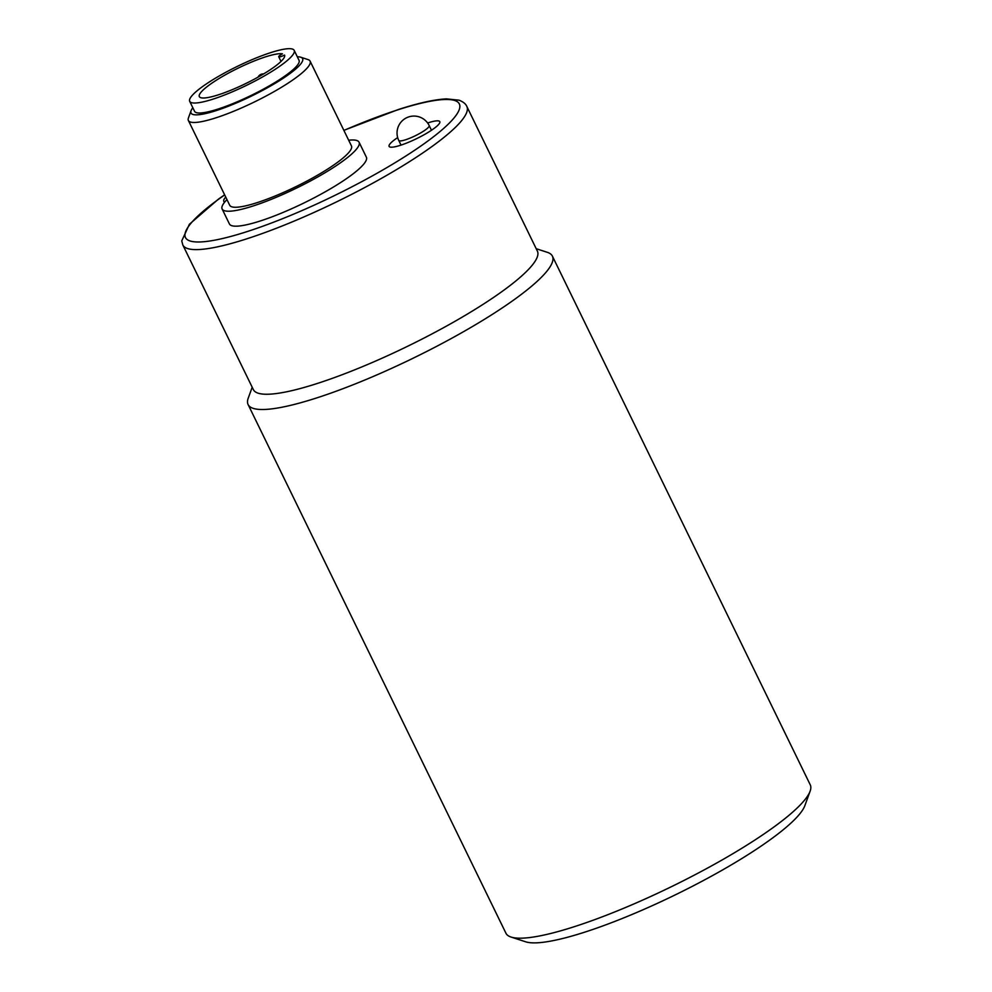 <?xml version="1.0" encoding="UTF-8"?>
<svg xmlns="http://www.w3.org/2000/svg" width="992" height="992" viewBox="0 0 992 992"><rect width="100%" height="100%" fill="white"/><g stroke="black" fill="none" stroke-linecap="round" stroke-linejoin="round"><path stroke-width="1.49" d="M514.724 281.877A158.001 28.656 154 0 1 360.766 367.362A158.001 28.656 154 0 1 253.369 389.633L182.826 244.987A158.001 28.656 -26 0 0 337.392 201.475A158.001 28.656 -26 0 0 466.835 106.466L537.379 251.112A158.001 28.656 154 0 1 514.724 281.877M252.204 387.24L248.223 398.189A169.285 30.702 -26 0 0 248.099 404.55A169.285 30.702 -26 0 0 363.159 380.705A169.285 30.702 -26 0 0 528.116 289.094A169.285 30.702 -26 0 0 552.395 256.134A169.285 30.702 -26 0 0 547.299 252.315L536.213 248.707M511.041 937.043L525.71 941.817A158.001 28.656 -26 0 0 641.303 910.52A158.001 28.656 -26 0 0 782.316 830.502A158.001 28.656 -26 0 0 804.847 805.678L810.117 791.182A169.285 30.702 154 0 1 785.974 817.78A169.285 30.702 154 0 1 634.892 903.514A169.285 30.702 154 0 1 511.041 937.043A169.285 30.702 154 0 1 505.945 933.236L248.099 404.55M552.395 256.134L810.253 784.821A169.285 30.702 154 0 1 810.117 791.182M348.688 140.232A76.173 13.814 154 0 1 359.067 142.203L366.358 157.17A76.173 13.814 154 0 1 303.949 202.976A76.173 13.814 154 0 1 229.425 223.956L222.134 208.99A76.173 13.814 154 0 1 226.97 199.59M224.663 202.132A39.494 7.167 154 0 1 225.742 197.086M397.68 137.59A28.21 5.121 -26 0 0 389.943 147.014A28.21 5.121 -26 0 0 400.532 145.266A28.21 5.121 -26 0 0 439.791 122.698A28.21 5.121 -26 0 0 427.626 122.996M359.067 142.203A76.173 13.814 154 0 1 296.658 188.021A76.173 13.814 154 0 1 222.134 208.99M310.099 61.132L351.453 145.923A67.716 12.276 154 0 1 295.976 186.632A67.716 12.276 154 0 1 229.735 205.282L188.381 120.491A67.716 12.276 -26 0 0 215.834 117.85A67.716 12.276 -26 0 0 280.662 87.78A67.716 12.276 -26 0 0 310.099 61.132A67.716 12.276 -26 0 0 308.066 59.607L300.737 57.214A62.074 11.259 154 0 1 279.942 80.377A62.074 11.259 154 0 1 216.182 110.608A62.074 11.259 154 0 1 191.072 110.707A62.074 11.259 154 0 1 192.845 107.756M191.072 110.707L188.43 117.949A67.716 12.276 -26 0 0 188.381 120.491M297.315 56.792A62.074 11.259 154 0 1 300.737 57.214M294.19 50.369L299.051 60.351A58.119 10.54 154 0 1 251.435 95.294A58.119 10.54 154 0 1 194.568 111.302L189.708 101.333A58.119 10.54 -26 0 0 246.562 85.324A58.119 10.54 -26 0 0 294.19 50.369A58.119 10.54 -26 0 0 254.684 58.565A58.119 10.54 -26 0 0 198.04 90.012A58.119 10.54 -26 0 0 189.708 101.333M278.727 56.78A5.642 1.029 154 0 0 284.555 55.081A47.393 8.593 154 0 1 245.706 83.576A47.393 8.593 154 0 1 199.342 96.633A47.393 8.593 154 0 1 233.157 70.643A47.393 8.593 154 0 1 282.46 53.841A5.642 1.029 154 0 0 278.727 56.78L281.009 61.442M343.902 130.436A152.359 27.627 154 0 1 397.581 109.914A152.359 27.627 154 0 1 432.177 137.789A152.359 27.627 154 0 1 232.475 235.984A152.359 27.627 154 0 1 224.688 194.928M398.747 140.418A16.926 16.926 0 0 1 406.546 117.788A16.926 16.926 0 0 1 429.189 125.575A16.926 3.075 154 0 1 421.823 132.234A16.926 3.075 154 0 1 405.616 139.76A16.926 3.075 154 0 1 398.747 140.418L401.041 145.105M182.826 244.987L181.747 240.92L189.385 224.279L218.339 199.218L224.626 194.792M343.864 130.349L398.288 109.542C418.5 103.007 434.57 99.46 446.487 98.878L459.085 100.192C463.239 101.829 465.831 103.924 466.835 106.466M429.189 125.575L431.47 130.262M263.612 73.929A5.642 5.642 0 0 0 258.069 77.128"/></g></svg>
